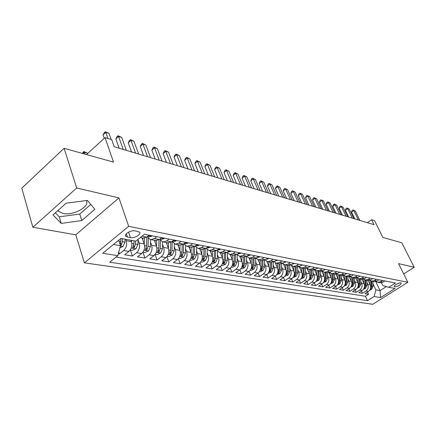 <?xml version="1.0" encoding="UTF-8"?>
<svg xmlns="http://www.w3.org/2000/svg" width="436" height="436" viewBox="0 0 436 436"><rect width="100%" height="100%" fill="white"/><g stroke="black" fill="none" stroke-linecap="round" stroke-linejoin="round"><path stroke-width="0.65" d="M400.897 282.926C399.022 282.424 393.098 285.782 394.297 286.659L394.689 286.834C398.417 286.278 400.613 285.03 401.278 283.095L400.897 282.926M86.383 200.565C90.001 206.697 73.27 215.885 63.062 213.449L58.604 211.389L57.895 210.539M84.393 262.832L372.753 304.29L407.84 282.288L128.685 226.339L84.393 262.832L75.771 234.835L118.963 197.906L76.698 187.976L32.869 227.249L75.771 234.835M32.869 227.249L21.8 188.145L64.097 148.3L113.534 162.127L105.027 137.58L86.513 154.573M403.698 273.95L414.2 267.284L401.818 242.765L382.873 237.462L374.535 220.621L371.63 219.722L367.363 222.654M76.698 187.976L64.097 148.3M118.33 253.73L119.453 253.916L118.799 251.943M130.996 240.252L131.465 241.631C132.43 245.517 131.568 248.776 128.887 251.392L124.691 254.76L132.419 256.014L130.391 250.035M142.098 237.931L144.191 243.931C145.161 247.757 144.316 250.956 141.651 253.529L137.482 256.837L144.948 258.047L142.926 252.182L144.975 252.504L148.491 250.913L150.387 246.667L150.605 239.528M154.393 240.247L156.491 246.155C157.467 249.926 156.638 253.071 153.99 255.594L149.848 258.837L157.069 260.009L155.118 254.455M166.285 242.487L168.389 248.307C169.375 252.019 168.552 255.115 165.931 257.594L161.81 260.777L168.803 261.911L166.912 256.641M177.79 244.656L179.905 250.395C180.896 254.046 180.09 257.093 177.479 259.529L173.392 262.652L180.161 263.747L178.329 258.733M188.941 246.76L191.055 252.411C192.053 256.008 191.257 259.006 188.668 261.398L184.608 264.467L191.17 265.529L189.393 260.755M199.743 248.793L201.863 254.362C202.86 257.91 202.081 260.859 199.508 263.213L195.475 266.227L201.835 267.263L200.108 262.695M210.212 250.765L212.337 256.259C213.34 259.752 212.566 262.657 210.016 264.974L206.01 267.938L212.179 268.936L210.501 264.57M220.371 252.678L222.496 258.096C223.499 261.546 222.736 264.401 220.207 266.679L216.229 269.59L222.213 270.56L220.583 266.374M230.224 254.537L232.35 259.878C233.358 263.279 232.606 266.096 230.094 268.331L226.142 271.197L231.952 272.14L230.366 268.118M239.795 256.341L241.915 261.611C242.928 264.963 242.187 267.737 239.691 269.939L235.767 272.756L241.413 273.672L239.865 269.808M249.087 258.09L251.207 263.29C252.215 266.598 251.485 269.334 249.011 271.497L245.119 274.271L250.602 275.16L249.092 271.443M254.477 272.413L258.068 273.012L254.204 275.743L259.529 276.609L258.058 273.018C260.521 270.881 261.246 268.184 260.232 264.925L256.651 264.276C257.665 267.551 256.94 270.266 254.477 272.413L250.602 275.16M266.854 261.36L269.007 266.51C270.015 269.726 269.306 272.386 266.87 274.489L263.033 277.176L268.211 278.015L266.778 274.555M275.345 262.875L277.536 268.053C278.544 271.23 277.841 273.852 275.427 275.917L271.617 278.566L276.658 279.383L275.252 276.037M283.591 264.314L285.831 269.552C286.844 272.685 286.147 275.274 283.749 277.312L279.972 279.917L284.872 280.713L283.504 277.481M291.597 265.66L293.908 271.012C294.916 274.108 294.229 276.658 291.853 278.669L288.098 281.236L292.872 282.01L291.531 278.887M299.352 266.908L301.767 272.435C302.769 275.492 302.094 278.01 299.734 279.988L296.011 282.517L300.655 283.269L299.352 280.25M306.96 268.238L309.418 273.819C310.421 276.838 309.756 279.323 307.413 281.275L303.718 283.765L308.241 284.501L306.966 281.574M314.492 269.808L316.868 275.165C317.877 278.146 317.217 280.599 314.89 282.523L311.222 284.981L315.631 285.694L314.383 282.866M321.823 271.323L324.133 276.484C325.136 279.427 324.488 281.847 322.177 283.743L318.536 286.169L322.836 286.861L321.615 284.119M328.962 272.778L331.218 277.765C332.216 280.67 331.573 283.062 329.284 284.931L325.67 287.324L329.861 288L328.668 285.34M335.922 274.184L338.118 279.013C339.115 281.885 338.483 284.245 336.211 286.092L332.619 288.447L336.712 289.112L335.546 286.528M342.701 275.541L344.854 280.228C345.846 283.068 345.219 285.4 342.969 287.22L339.404 289.548L343.394 290.196L342.255 287.689M349.307 276.849L351.427 281.416C352.419 284.223 351.792 286.528 349.558 288.327L346.021 290.621L349.917 291.248L348.8 288.817M355.754 278.114L357.836 282.577C358.828 285.351 358.212 287.629 355.994 289.4L352.484 291.668L356.283 292.284L355.193 289.918M362.043 279.34L364.098 283.711C365.085 286.452 364.474 288.703 362.272 290.452L358.79 292.687L362.501 293.292L361.433 290.992M105.027 137.58L111.72 139.64L114.205 146.73L374.066 224.665L371.63 219.722M127.426 237.059L130.435 237.62C134.588 238.574 141.94 234.056 139.411 232.083L135.013 230.873C130.838 229.859 123.372 234.454 125.966 236.421L127.426 237.059L126.309 233.756M381.473 282.779L382.786 285.509L388.689 287.308L395.507 283.002L144.338 234.29L135.847 241.141L120.876 238.405L102.727 253.267L117.818 255.67L109.698 262.216L367.499 300.698L374.115 296.518L375.908 289.886L380.039 290.599L386.356 286.599M388.689 287.308L395.049 288.469L380.595 297.554L374.115 296.518M366.959 282.632L367.782 284.376C368.769 287.101 368.164 289.335 365.973 291.074L362.501 293.292M368.175 280.517L370.213 284.817L367.782 284.376M360.779 281.487L361.613 283.258C362.599 286.016 361.989 288.278 359.776 290.038L356.283 292.284M354.452 280.31L355.291 282.119C356.283 284.904 355.662 287.193 353.438 288.975L349.917 291.248M347.966 279.105L348.816 280.948C349.808 283.765 349.182 286.081 346.942 287.885L343.394 290.196M341.323 277.868L342.178 279.743C343.176 282.599 342.543 284.942 340.282 286.774L336.712 289.112M334.51 276.604L335.377 278.517C336.379 281.405 335.736 283.776 333.458 285.629L329.861 288M327.529 275.307L328.406 277.252C329.403 280.179 328.76 282.577 326.466 284.463L322.836 286.861M320.362 273.971L321.25 275.961C322.253 278.92 321.599 281.351 319.288 283.258L315.631 285.694M313.015 272.604L313.915 274.631C314.917 277.628 314.252 280.092 311.925 282.027L308.241 284.501M305.473 271.197L306.377 273.268C307.385 276.304 306.715 278.8 304.366 280.762L300.655 283.269M297.728 269.753L298.644 271.873C299.652 274.942 298.976 277.47 296.605 279.465L292.872 282.01M289.771 268.271L290.703 270.434C291.711 273.546 291.025 276.108 288.637 278.13L284.872 280.713M281.602 266.745L282.539 268.958C283.553 272.108 282.855 274.707 280.446 276.762L276.658 279.383M273.203 265.181L274.151 267.442C275.165 270.631 274.457 273.268 272.031 275.35L268.211 278.015M264.565 263.567L265.524 265.878C266.538 269.116 265.824 271.792 263.377 273.901L259.529 276.609M255.681 261.905L256.651 264.276M258.101 259.763L260.232 264.925M246.536 260.199L247.523 262.625C248.531 265.949 247.801 268.701 245.315 270.881L241.413 273.672M237.13 258.439L238.121 260.924C239.135 264.292 238.388 267.088 235.887 269.301L231.952 272.14M227.434 256.624L228.442 259.175C229.45 262.592 228.693 265.426 226.175 267.677L222.213 270.56M217.45 254.749L218.469 257.365C219.472 260.832 218.709 263.715 216.169 266.004L212.179 268.936M207.155 252.82L208.185 255.507C209.187 259.022 208.408 261.949 205.852 264.276L201.835 267.263M196.538 250.831L197.579 253.589C198.582 257.158 197.791 260.129 195.214 262.494L191.17 265.529M185.583 248.771L186.641 251.61C187.633 255.234 186.831 258.248 184.237 260.657L180.161 263.747M174.275 246.645L175.343 249.566C176.329 253.245 175.517 256.308 172.907 258.761L168.803 261.911M162.595 244.449L163.674 247.457C164.661 251.191 163.832 254.302 161.2 256.804L157.069 260.009M150.524 242.176L151.619 245.277C152.595 249.065 151.755 252.237 149.107 254.777L144.948 258.047M138.049 239.822L139.149 243.021C140.12 246.874 139.269 250.095 136.599 252.684L132.419 256.014M125.786 239.304L126.255 240.688C127.214 244.601 126.347 247.877 123.661 250.52L119.453 253.916M116.074 257.082L365.433 296.273L368.578 294.273L367.526 292.044M370.213 284.817C371.194 287.531 370.589 289.749 368.409 291.482L364.948 293.684L368.578 294.273M149.063 235.211L146.698 237.108L143.09 238.116M156.693 236.688L154.339 238.563L150.943 239.598L148.981 238.634L147.608 236.579M155.756 240.503L159.347 239.517L161.696 237.658M169.07 239.092L166.732 240.928L163.353 241.936L161.402 240.988L160.028 238.977M168.002 242.808L171.571 241.849L173.904 240.029M181.033 241.408L178.706 243.212L175.348 244.198L172.1 241.435M179.834 245.043L183.387 244.106L185.703 242.312M192.598 243.653L190.292 245.419L186.951 246.384L183.779 243.8M191.29 247.201L194.821 246.286L197.121 244.531M203.792 245.822L201.503 247.561L198.184 248.498L195.083 246.084M202.375 249.288L205.885 248.395L208.168 246.672M214.632 247.926L212.359 249.632L209.057 250.547L206.037 248.286M213.117 251.31L216.605 250.438L218.867 248.749M225.129 249.959L222.872 251.637L219.591 252.537L216.648 250.406M223.521 253.272L226.987 252.422L229.238 250.76M235.304 251.932L233.064 253.578L229.805 254.46L226.933 252.46M233.609 255.174L237.053 254.341L239.288 252.706M245.168 253.845L242.95 255.463L239.713 256.324L236.912 254.444M243.397 257.022L246.82 256.205L249.032 254.597M254.738 255.703L252.537 257.295L249.321 258.134L246.591 256.357L246.504 263.845L244.776 267.519L241.702 268.898L240.895 268.761M252.891 258.81L256.292 258.008L258.488 256.428M264.031 257.507L261.84 259.066L258.646 259.894L255.987 258.216M262.112 260.548L265.486 259.763L267.666 258.21M273.05 259.251L270.876 260.793L267.704 261.6L265.11 260.009M271.061 262.232L274.418 261.469L276.582 259.938M281.809 260.951L279.656 262.467L276.506 263.257L273.977 261.747M279.765 263.873L283.095 263.121L285.242 261.616M290.322 262.603L288.185 264.091L285.057 264.87L282.588 263.437M288.223 265.47L291.531 264.734L293.662 263.251M298.6 264.211L296.48 265.677L293.373 266.44L290.965 265.072M296.447 267.017L299.734 266.298L301.848 264.837M306.65 265.769L304.546 267.214L301.461 267.96L299.112 266.663M304.448 268.527L307.712 267.818L309.811 266.385M314.481 267.29L312.394 268.712L309.331 269.443L307.037 268.205M312.231 269.993L315.473 269.301L317.555 267.884M322.106 268.767L320.035 270.167L316.988 270.887L314.748 269.704M319.811 271.421L323.032 270.74L325.098 269.35M329.523 270.206L327.469 271.584L324.449 272.293L322.264 271.159M327.196 272.811L330.39 272.146L332.439 270.772M336.756 271.606L334.717 272.969L331.714 273.661L329.578 272.576M334.39 274.168L337.562 273.514L339.595 272.157M343.797 272.974L341.775 274.315L338.794 274.996L336.712 273.961M341.399 275.487L344.549 274.844L346.565 273.508M350.664 274.304L348.653 275.628L345.699 276.299L343.661 275.301M348.228 276.778L351.356 276.141L353.362 274.827M357.357 275.601L355.362 276.909L352.424 277.569L350.435 276.609M354.893 278.032L358 277.41L359.542 276.402M363.88 276.871L361.907 278.157L358.992 278.806L357.04 277.885M361.395 279.258L364.474 278.648L366.447 277.367M370.251 278.103L368.289 279.372L365.395 280.01L363.488 279.127M367.733 280.452L370.796 279.852L372.753 278.588M376.464 279.307L374.519 280.561L371.641 281.187L369.783 280.337M373.925 281.618L376.966 281.029L378.906 279.781M382.53 280.484L380.595 281.721L377.745 282.337L375.919 281.52M379.969 282.757L382.988 282.174L384.917 280.948M113.447 244.487L120.445 245.702L117.818 255.67M118.63 240.241L120.445 245.702M118.963 197.906L128.685 226.339M414.2 267.284L398.564 263.611L407.84 282.288M375.728 281.574L380.039 290.599L380.595 297.554M372.998 283.754L375.908 289.886M365.433 296.273L367.499 300.698M61.209 223.417L81.799 220.545L94.846 209.28L87.44 200.429L66.174 203.165L53.001 214.899L61.209 223.417L59.231 216.839L79.761 214.049L90.797 204.44M55.372 212.784L59.231 216.839M79.761 214.049L81.799 220.545M107.921 138.474L105.812 132.413L109.049 133.432L111.158 139.471M104.237 138.305L103.076 134.942L105.812 132.413L105.349 131.71L109.049 133.432M103.076 134.942L104.253 132.718L105.349 131.71M119.851 247.964L123.023 246.52L124.963 242.127L125.072 239.173M120.429 245.768L121.322 245.196L122.456 241.68L122.565 238.715M120.974 238.421L120.865 241.397L120.025 244.438M120.794 242.176L120.712 242.618M87.625 153.554L87.511 153.21L84.252 152.289L84.846 154.104M82.328 153.401L83.859 151.537L87.511 153.21M83.859 151.537L84.252 152.289L82.878 153.554M151.848 235.751L151.575 236.274L149.248 236.89M123.208 149.428L118.592 136.441L121.72 137.427L126.347 150.371M147.477 236.481L148.218 236.334L148.305 235.816M119.148 148.213L115.867 138.915L118.592 136.441L118.096 135.738L121.72 137.427M115.867 138.915L117.006 136.724L118.096 135.738M164.268 238.16L163.99 238.672L161.674 239.271M135.601 153.15L130.958 140.338L133.988 141.291L138.637 154.061M160.175 238.863L160.922 238.269M131.552 151.935L128.249 142.763L130.958 140.338L130.429 139.629L133.988 141.291M128.249 142.763L129.35 140.599L130.429 139.629M176.275 240.487L175.991 240.994L173.686 241.577M147.602 156.747L142.932 144.109L145.864 145.035L150.54 157.625M172.465 241.152L173.103 240.667M143.558 155.532L140.234 146.491L142.932 144.109L142.376 143.4L145.864 145.035M140.234 146.491L141.302 144.354L142.376 143.4M187.889 242.738L187.6 243.234L185.311 243.806M159.222 160.23L154.529 147.766L157.374 148.66L162.067 161.086M184.374 243.343L184.831 242.988M155.189 159.02L151.853 150.098L154.529 147.766L153.952 147.057L157.374 148.66M151.853 150.098L152.883 147.989L153.952 147.057M130.184 249.997L132.402 250.373L135.972 248.754L137.89 244.438L138.059 239.353M131.536 241.844L131.585 240.361M134.032 240.808L133.934 243.729L132.675 247.931L134.348 247.457L135.471 244.002L135.569 241.086M144.24 244.089L144.43 238.154M142.752 239.805L142.812 238.061M146.845 236.993L146.561 245.986L145.313 250.117L146.937 249.648L148.044 246.253L148.305 237.871M155.27 254.248L157.134 254.564L160.595 253L162.47 248.831L162.672 241.757M156.524 246.258L156.693 240.585M155.031 242.045L155.08 240.378M159.009 239.767L158.769 248.166L157.527 252.231L159.113 251.763L160.208 248.422L160.453 239.827M167.195 256.27L168.901 256.559L172.307 255.022L174.166 250.918L174.345 243.882M168.405 248.362L168.552 242.89M166.906 244.215L166.95 242.612M170.787 242.362L170.58 250.275L169.348 254.275L170.896 253.812L171.975 250.526L172.204 241.658M199.132 244.918L198.832 245.403L196.56 245.959M170.476 163.609L165.773 151.303L168.53 152.175L173.239 164.437M166.459 162.399L163.108 153.597L165.773 151.303L165.168 150.6L168.53 152.175M163.108 153.597L164.105 151.515L165.168 150.6M178.744 258.226L180.291 258.488L183.649 256.978L185.485 252.94L185.649 245.915M175.343 249.566L179.905 250.395L180.035 245.081L175.348 244.198M178.406 246.318L178.444 244.781M182.194 244.803L182.014 252.319L180.793 256.254L182.297 255.796L183.365 252.564L183.567 243.969M210.01 247.027L209.711 247.506L207.449 248.046M181.392 166.879L176.673 154.742L179.349 155.581L184.068 167.686M177.387 165.68L174.029 156.987L176.673 154.742L176.051 154.033L179.349 155.581M174.029 156.987L174.994 154.933L176.051 154.033M189.922 260.123L191.328 260.363L194.63 258.87L196.451 254.902L196.598 247.85M191.044 252.384L191.159 247.174M189.54 248.357L189.573 246.874M193.246 247.108L193.088 254.297L191.873 258.172L193.344 257.714L194.396 254.531L194.565 246.471M220.556 249.076L220.251 249.539L218 250.073M191.976 170.056L187.251 158.072L189.845 158.889L194.576 170.836M187.987 168.857L184.619 160.279L187.251 158.072L186.603 157.369L189.845 158.889M184.619 160.279L185.556 158.252L186.603 157.369M200.751 261.96L202.026 262.172L205.28 260.706L207.078 256.799L207.209 249.703M201.835 254.302L201.939 249.207M200.326 250.335L200.358 248.907M203.955 249.294L203.819 256.215L202.609 260.03L204.048 259.573L205.084 256.444L205.231 248.82M230.775 251.054L230.47 251.512L228.23 252.03M202.25 173.136L197.513 161.304L200.031 162.099L204.773 173.893M198.276 171.942L194.903 163.473L197.513 161.304L196.849 160.606L200.031 162.099M194.903 163.473L195.808 161.473L196.849 160.606M211.247 263.736L212.397 263.933L215.602 262.488L217.384 258.641L217.499 251.479M212.299 256.161L212.387 251.174M210.79 252.253L210.811 250.88M214.338 251.376L214.223 258.074L213.024 261.829L214.425 261.377L215.449 258.297L215.569 251.043M240.683 252.978L240.372 253.425L238.149 253.932M212.223 176.128L207.482 164.448L209.929 165.217L214.67 176.863M208.266 174.94L204.887 166.579L207.482 164.448L206.8 163.745L209.929 165.217M204.887 166.579L205.765 164.595L206.8 163.745M221.428 265.464L222.453 265.638L225.619 264.216L227.379 260.428L227.483 253.174M222.442 257.97L222.518 253.087M220.932 254.112L220.954 252.793M224.409 253.36L224.311 259.878L223.123 263.578L224.491 263.126L225.505 260.09L225.608 253.147M250.297 254.842L249.986 255.283L247.773 255.779M221.908 179.033L217.166 167.495L219.542 168.247L224.289 179.746M217.967 177.85L214.588 169.593L217.166 167.495L216.469 166.797L219.542 168.247M214.588 169.593L215.439 167.637L216.469 166.797M231.309 267.137L232.219 267.29L235.336 265.889L237.08 262.161L237.173 254.793M232.29 259.725L232.35 254.94M230.775 255.921L230.791 254.646M234.187 255.256L234.105 261.627L232.922 265.268L234.263 264.826L235.26 261.834L235.342 255.147M259.627 256.651L259.311 257.082L257.12 257.567M231.32 181.856L226.573 170.46L228.884 171.19L233.631 182.548M227.396 180.678L224.017 172.52L226.573 170.46L225.864 169.768L228.884 171.19M224.017 172.52L224.84 170.59L225.864 169.768M241.844 261.431L241.898 256.739M240.334 257.676L240.345 256.444M243.675 257.071L243.61 263.328L242.432 266.914L243.746 266.472L244.732 263.529L244.803 257.06M268.69 258.406L268.369 258.831L266.194 259.311M240.465 184.597L235.723 173.343L237.969 174.051L242.716 185.273M236.563 183.425L233.178 175.37L235.723 173.343L234.999 172.651L237.969 174.051M233.178 175.37L233.979 173.457L234.999 172.651M250.204 270.342L250.907 270.462L253.943 269.099L255.649 265.48L255.709 258.374M251.125 263.088L251.163 258.483M249.61 259.382L249.626 258.194M252.896 258.81L252.842 264.979L251.67 268.511L252.956 268.075L253.932 265.17L253.986 258.886M277.492 260.118L275.127 261.022M249.365 187.267L244.618 176.149L246.809 176.836L251.55 187.921M245.473 186.101L242.094 178.139L244.618 176.149L243.882 175.457L246.809 176.836M242.094 178.139L242.874 176.253L243.882 175.457M286.043 261.774L283.743 262.674M258.014 189.862L253.278 178.874L255.403 179.545L260.139 190.499M254.144 188.701L250.771 180.831L253.278 178.874L252.526 178.182L255.403 179.545M250.771 180.831L251.528 178.967L252.526 178.182M294.36 263.388L292.18 264.281M266.434 192.385L261.704 181.529L263.775 182.183L268.505 193.006M262.586 191.23L259.213 183.458L261.704 181.529L260.941 180.842L263.775 182.183M259.213 183.458L259.949 181.61L260.941 180.842M302.453 264.957L300.388 265.846M274.631 194.843L269.906 184.112L271.928 184.75L276.647 195.448M270.805 193.698L267.437 186.014L269.906 184.112L269.137 183.431L271.928 184.75M267.437 186.014L268.151 184.188L269.137 183.431M310.323 266.483L308.377 267.361M282.615 197.241L277.901 186.63L279.863 187.251L284.583 197.83M278.806 196.096L275.443 188.499L277.901 186.63L277.116 185.949L279.863 187.251M275.443 188.499L276.141 186.695L277.116 185.949M317.986 267.966L316.165 268.832M290.392 199.574L285.689 189.088L287.602 189.687L292.305 200.146M286.605 198.435L283.247 190.924L285.689 189.088L284.899 188.406L287.602 189.687M283.247 190.924L283.923 189.142L284.899 188.406M325.441 269.415L323.746 270.26M297.973 201.846L293.275 191.475L295.145 192.063L299.837 202.402M294.202 200.713L290.856 193.29L293.275 191.475L292.48 190.799L295.145 192.063M290.856 193.29L291.51 191.524L292.48 190.799M332.706 270.821L331.137 271.644M305.363 204.059L300.677 193.807L302.497 194.38L307.178 204.604M301.614 202.936L298.273 195.595L300.677 193.807L299.87 193.137L302.497 194.38M298.273 195.595L298.911 193.851L299.87 193.137M339.786 272.195L338.347 272.99M312.563 206.223L307.892 196.08L309.669 196.641L314.34 206.751M308.835 205.105L305.505 197.84L307.892 196.08L307.08 195.41L309.669 196.641M305.505 197.84L306.127 196.113L307.08 195.41M346.691 273.536L345.383 274.293M319.593 208.332L314.934 198.298L316.667 198.843L321.321 208.849M315.887 207.22L312.563 200.031L314.934 198.298L314.116 197.633L316.667 198.843M312.563 200.031L313.168 198.326L314.116 197.633M353.416 274.838L352.25 275.557M326.45 210.386L321.806 200.462L323.496 200.996L328.139 210.893M322.765 209.28L319.452 202.173L321.806 200.462L320.983 199.802L323.496 200.996M319.452 202.173L320.04 200.484L320.983 199.802M359.684 276.429L358.97 276.778M333.142 212.392L328.515 202.577L330.166 203.1L334.793 212.888M329.48 211.297L326.177 204.266L328.515 202.577L327.687 201.917L330.166 203.1M326.177 204.266L326.749 202.593L327.687 201.917M366.24 277.503L365.553 277.945M339.677 214.354L335.061 204.642L336.674 205.149L341.29 214.834M336.036 213.259L332.739 206.304L335.061 204.642L334.227 203.983L336.674 205.149M332.739 206.304L333.3 204.648L334.227 203.983M372.36 278.844L372.044 279.045M346.059 216.267L341.459 206.659L343.034 207.155L347.634 216.741M342.434 215.182L339.154 208.299L341.459 206.659L340.625 206.005L343.034 207.155M339.154 208.299L339.704 206.659L340.625 206.005M352.293 218.136L347.71 208.626L349.252 209.111L353.83 218.6M348.691 217.057L345.421 210.245L347.71 208.626L346.871 207.977L349.252 209.111M345.421 210.245L345.955 208.621L346.871 207.977M358.387 219.962L353.819 210.55L355.324 211.024L359.885 220.414M354.806 218.888L351.547 212.147L353.819 210.55L352.975 209.901L355.324 211.024M351.547 212.147L352.065 210.539L352.975 209.901M259.251 271.873L259.856 271.977L262.848 270.636L264.543 267.066L264.587 260.276M260.139 264.696L260.172 260.183M258.63 261.044L258.641 259.894M261.856 260.499L261.813 266.581L260.652 270.064L261.905 269.628L262.87 266.767L262.913 260.63M268.042 273.361L271.508 272.129L273.187 268.609L273.214 262.091M268.903 266.26L268.925 261.829M267.393 262.657L267.404 261.54M270.56 262.14L270.533 268.135L269.377 271.574L270.609 271.143L271.563 268.32L271.59 262.309M276.593 274.811L279.934 273.585L281.591 270.113L281.607 263.824M277.421 267.786L277.438 263.437M275.917 264.227L275.923 263.115M279.029 263.736L279.013 269.65L277.863 273.04L279.067 272.614L280.01 269.83L280.032 263.922M284.904 276.222L288.125 274.996L289.771 271.574L289.777 265.48M285.711 269.268L285.716 264.995M284.212 265.758L284.212 264.63M287.264 265.29L287.259 271.127L286.12 274.467L287.302 274.042L288.234 271.301L288.24 265.47M292.997 277.596L296.104 276.37L297.728 272.996L297.723 267.077M293.777 270.712L293.777 266.516M292.278 267.246L292.278 266.085M295.281 266.799L295.286 272.56L294.153 275.857L295.314 275.438L296.235 272.729L296.229 266.974M300.873 278.926L303.87 277.71L305.478 274.38L305.467 268.603M301.625 272.119L301.619 267.993M300.132 268.696L300.132 267.486M303.085 268.271L303.096 273.955L301.974 277.209L303.113 276.795L304.023 274.119L304.012 268.44M308.541 280.228L311.435 279.013L313.026 275.732L313.004 270.075M309.271 273.492L309.26 269.432M307.783 270.107L307.778 268.832M310.688 269.699L310.71 275.318L309.593 278.528L310.705 278.114L311.609 275.476L311.587 269.868M316.013 281.493L318.803 280.288L320.378 277.045L320.351 271.497M316.721 274.827L316.7 270.832M315.233 271.486L315.228 270.124M316.983 279.765L318.106 279.4L318.999 276.795L318.967 271.263M318.095 271.094L318.122 276.642L317.092 279.432M323.294 282.724L325.986 281.525L327.545 278.326L327.507 272.865M323.975 276.13L323.953 272.178M322.498 272.827L322.487 271.366M324.237 281.051L325.316 280.653L326.199 278.086L326.161 272.614M325.31 272.456L325.343 277.934L324.46 280.506M330.439 283.869L332.984 282.73L334.537 279.574L334.488 274.184M331.049 277.4L331.022 273.481M329.578 274.135L329.562 272.587M331.316 282.299L332.346 281.874L333.218 279.34L333.175 273.939M332.346 273.781L332.39 279.187L331.513 281.727M337.399 284.986L339.813 283.912L341.35 280.789L341.295 275.47M337.949 278.637L337.911 274.745M336.478 275.41L336.467 274.048M338.167 283.465L339.208 283.068L340.069 280.561L340.015 275.23M339.203 275.072L339.257 280.419L338.418 282.893M344.184 286.076L346.478 285.057L347.999 281.978L347.939 276.718M344.68 279.847L344.636 275.961M343.214 276.658L343.197 275.448M344.871 284.626L345.895 284.228L346.745 281.754L346.691 276.484M345.895 276.337L345.955 281.612L345.17 284M350.806 287.144L352.98 286.18L354.484 283.138L354.419 277.945M351.242 281.024L351.198 277.143M349.781 277.874L349.77 276.795M351.416 285.76L352.419 285.362L353.264 282.92L353.198 277.71M355.073 278.064L352.424 277.569L352.49 282.784L351.759 285.084M357.264 288.191L359.324 287.275L360.817 284.272L360.746 279.133M357.651 282.179L357.596 278.288M356.196 279.062L356.185 278.086M357.803 286.861L358.79 286.468L359.629 284.059L359.553 278.909M358.801 278.768L358.872 283.923L358.19 286.136M363.57 289.21L365.521 288.343L367.003 285.373L366.921 280.299M363.907 283.302L363.847 279.394M362.458 280.223L362.447 279.334M364.038 287.94L365.008 287.553L365.837 285.166L365.76 280.081M365.025 279.928L365.101 285.035L364.463 287.166M369.723 290.207L371.576 289.39L373.042 286.452L372.954 281.438M370.017 284.403L369.951 280.468M368.573 281.356L368.556 280.533M370.344 289.03L371.085 288.605L371.903 286.25L371.821 281.22M371.101 281.057L371.183 286.12L370.595 288.174M364.098 283.711L361.613 283.258M357.836 282.577L355.291 282.119M351.427 281.416L348.816 280.948M344.854 280.228L342.178 279.743M338.118 279.013L335.377 278.517M331.218 277.765L328.406 277.252M324.133 276.484L321.25 275.961M316.868 275.165L313.915 274.631M309.418 273.819L306.377 273.268M301.767 272.435L298.644 271.873M293.908 271.012L290.703 270.434M285.831 269.552L282.539 268.958M277.536 268.053L274.151 267.442M269.007 266.51L265.524 265.878M251.207 263.29L247.523 262.625M241.915 261.611L238.121 260.924M232.35 259.878L228.442 259.175M222.496 258.096L218.469 257.365M212.337 256.259L208.185 255.507M201.863 254.362L197.579 253.589M191.055 252.411L186.641 251.61M168.389 248.307L163.674 247.457M156.491 246.155L151.619 245.277M144.191 243.931L139.149 243.021M131.465 241.631L126.255 240.688M128.887 251.392L123.661 250.52M368.409 291.482L365.973 291.074M362.272 290.452L359.776 290.038M355.994 289.4L353.438 288.975M349.558 288.327L346.942 287.885M342.969 287.22L340.282 286.774M336.211 286.092L333.458 285.629M329.284 284.931L326.466 284.463M322.177 283.743L319.288 283.258M314.89 282.523L311.925 282.027M307.413 281.275L304.366 280.762M299.734 279.988L296.605 279.465M291.853 278.669L288.637 278.13M283.749 277.312L280.446 276.762M275.427 275.917L272.031 275.35M266.87 274.489L263.377 273.901M249.011 271.497L245.315 270.881M239.691 269.939L235.887 269.301M230.094 268.331L226.175 267.677M220.207 266.679L216.169 266.004M210.016 264.974L205.852 264.276M199.508 263.213L195.214 262.494M188.668 261.398L184.237 260.657M177.479 259.529L172.907 258.761M165.931 257.594L161.2 256.804M153.99 255.594L149.107 254.777M141.651 253.529L136.599 252.684M146.698 237.108L141.967 236.203M159.347 239.517L154.339 238.563M171.571 241.849L166.732 240.928M183.387 244.106L178.706 243.212M194.821 246.286L190.292 245.419M205.885 248.395L201.503 247.561M216.605 250.438L212.359 249.632M226.987 252.422L222.872 251.637M237.053 254.341L233.064 253.578M246.82 256.205L242.95 255.463M256.292 258.008L252.537 257.295M265.486 259.763L261.84 259.066M274.418 261.469L270.876 260.793M283.095 263.121L279.656 262.467M291.531 264.734L288.185 264.091M299.734 266.298L296.48 265.677M307.712 267.818L304.546 267.214M315.473 269.301L312.394 268.712M323.032 270.74L320.035 270.167M330.39 272.146L327.469 271.584M337.562 273.514L334.717 272.969M344.549 274.844L341.775 274.315M351.356 276.141L348.653 275.628M358 277.41L355.362 276.909M364.474 278.648L361.907 278.157M370.796 279.852L368.289 279.372M376.966 281.029L374.519 280.561M382.988 282.174L380.595 281.721M128.56 232.11L130.435 237.62M120.336 246.117L122.936 246.563M122.456 241.68L124.963 242.127M118.897 241.043L120.865 241.397M120.603 243.043L121.322 245.196M151.603 236.225L148.54 235.631M148.098 235.985L148.218 236.334M164.018 238.623L161.173 238.072M176.019 240.939L173.386 240.432M187.633 243.184L185.191 242.71M131.241 247.997L135.885 248.798M135.471 244.002L137.89 244.438M131.841 243.353L133.934 243.729M133.656 245.424L134.348 247.457M143.984 250.193L148.404 250.951M148.044 246.253L150.387 246.667M144.572 245.632L146.561 245.986M146.267 247.719L146.937 249.648M156.306 252.313L160.508 253.038M160.208 248.422L162.47 248.831M156.873 247.828L158.769 248.166M158.464 249.932L159.113 251.763M168.22 254.368L172.22 255.06M171.975 250.526L174.166 250.918M168.776 249.953L170.58 250.275M170.263 252.068L170.896 253.812M198.865 245.354L196.609 244.918M179.757 256.357L183.561 257.017M183.365 252.564L185.485 252.94M180.297 252.013L182.014 252.319M181.687 254.134L182.297 255.796M209.743 247.457L207.661 247.054M190.924 258.286L194.549 258.908M194.396 254.531L196.451 254.902M191.448 254.008L193.088 254.297M192.75 256.134L193.344 257.714M220.284 249.496L218.365 249.125M201.743 260.15L205.198 260.744M205.084 256.444L207.078 256.799M202.255 255.937L203.819 256.215M203.47 258.063L204.048 259.573M230.497 251.468L228.737 251.125M212.234 261.96L215.526 262.526M215.449 258.297L217.384 258.641M212.735 257.807L214.223 258.074M213.869 259.932L214.425 261.377M240.405 253.381L238.792 253.071M222.404 263.709L225.537 264.249M225.505 260.09L227.379 260.428M222.894 259.627L224.311 259.878M223.951 261.747L224.491 263.126M250.013 255.24L248.542 254.951M232.274 265.41L235.26 265.927M235.26 261.834L237.08 262.161M232.748 261.387L234.105 261.627M233.734 263.502L234.263 264.826M259.344 257.044L257.998 256.782M241.855 267.061L244.7 267.551M244.732 263.529L246.504 263.845M242.318 263.093L243.61 263.328M243.234 265.202L243.746 266.472M268.402 258.793L267.186 258.553M251.152 268.669L253.866 269.132M253.932 265.17L255.649 265.48M251.61 264.756L252.842 264.979M252.46 266.854L252.956 268.075M277.203 260.494L276.102 260.281M285.754 262.145L284.768 261.954M294.071 263.753L293.188 263.578M302.159 265.311L301.374 265.164M310.029 266.832L309.342 266.701M317.691 268.314L317.092 268.2M325.147 269.753L324.635 269.655M332.412 271.159L331.987 271.078M339.491 272.527L339.143 272.462M346.391 273.863L346.113 273.808M260.188 270.222L262.777 270.669M262.87 266.767L264.543 267.066M260.635 266.369L261.813 266.581M261.426 268.462L261.905 269.628M268.974 271.737L271.437 272.162M271.563 268.32L273.187 268.609M269.41 267.938L270.533 268.135M270.135 270.015L270.609 271.143M277.514 273.209L279.863 273.617M280.01 269.83L281.591 270.113M277.939 269.459L279.013 269.65M278.609 271.53L279.067 272.614M285.82 274.642L288.054 275.029M288.234 271.301L289.771 271.574M286.234 270.941L287.259 271.127M286.855 273.001L287.302 274.042M293.902 276.037L296.033 276.402M296.235 272.729L297.728 272.996M294.305 272.386L295.286 272.56M294.878 274.429L295.314 275.438M301.767 277.394L303.799 277.743M304.023 274.119L305.478 274.38M302.164 273.792L303.096 273.955M302.688 275.819L303.113 276.795M309.429 278.713L311.364 279.045M311.609 275.476L313.026 275.732M309.816 275.16L310.71 275.318M310.296 277.176L310.705 278.114M316.89 279.999L318.732 280.315M318.999 276.795L320.378 277.045M317.272 276.489L318.122 276.642M317.702 278.495L318.106 279.4M324.161 281.253L325.915 281.552M326.199 278.086L327.545 278.326M324.537 277.786L325.343 277.934M324.924 279.776L325.316 280.653M331.251 282.474L332.919 282.762M333.218 279.34L334.537 279.574M331.616 279.051L332.39 279.187M331.965 281.029L332.346 281.874M338.162 283.667L339.748 283.94M340.069 280.561L341.35 280.789M338.516 280.283L339.257 280.419M338.832 282.245L339.208 283.068M344.898 284.828L346.413 285.09M346.745 281.754L347.999 281.978M345.252 281.487L345.955 281.612M345.53 283.433L345.895 284.228M351.476 285.962L352.915 286.207M353.264 282.92L354.484 283.138M351.819 282.664L352.49 282.784M352.065 284.594L352.419 285.362M357.896 287.068L359.264 287.302M359.629 284.059L360.817 284.272M358.234 283.809L358.872 283.923M358.441 285.727L358.79 286.468M364.158 288.147L365.461 288.37M365.837 285.166L367.003 285.373M364.491 284.926L365.101 285.035M364.67 286.828L365.008 287.553M370.278 289.204L371.516 289.417M371.903 286.25L373.042 286.452M370.605 286.016L371.183 286.12M370.753 287.907L371.085 288.605M58.25 210.223L58.604 211.389M143.291 238.154L140.256 237.582M155.957 240.541L150.943 239.598M168.198 242.847L163.353 241.936M191.486 247.239L186.951 246.384M202.577 249.327L198.184 248.498M213.313 251.349L209.057 250.547M223.717 253.311L219.591 252.537M233.805 255.213L229.805 254.46M243.588 257.055L239.713 256.324M253.082 258.848L249.321 258.134M262.303 260.581L258.646 259.894M271.252 262.27L267.704 261.6M279.956 263.911L276.506 263.257M288.409 265.502L285.057 264.87M296.633 267.05L293.373 266.44M304.633 268.56L301.461 267.96M312.416 270.026L309.331 269.443M319.997 271.454L316.988 270.887M327.376 272.849L324.449 272.293M334.57 274.2L331.714 273.661M341.579 275.519L338.794 274.996M348.408 276.811L345.699 276.299M361.569 279.291L358.992 278.806M367.913 280.484L365.395 280.01M374.099 281.651L371.641 281.187M380.143 282.79L377.745 282.337M125.53 235.135L125.966 236.421M147.406 236.541L149.379 236.917M160.05 238.961L161.805 239.299M172.269 241.304L173.817 241.604M184.079 243.571L185.436 243.828M195.508 245.757L196.685 245.986M206.571 247.882L207.574 248.073M217.281 249.932L218.131 250.095M227.663 251.921L228.355 252.057M237.724 253.85L238.274 253.959M247.479 255.719L247.899 255.801M256.951 257.54L257.24 257.594"/></g></svg>
